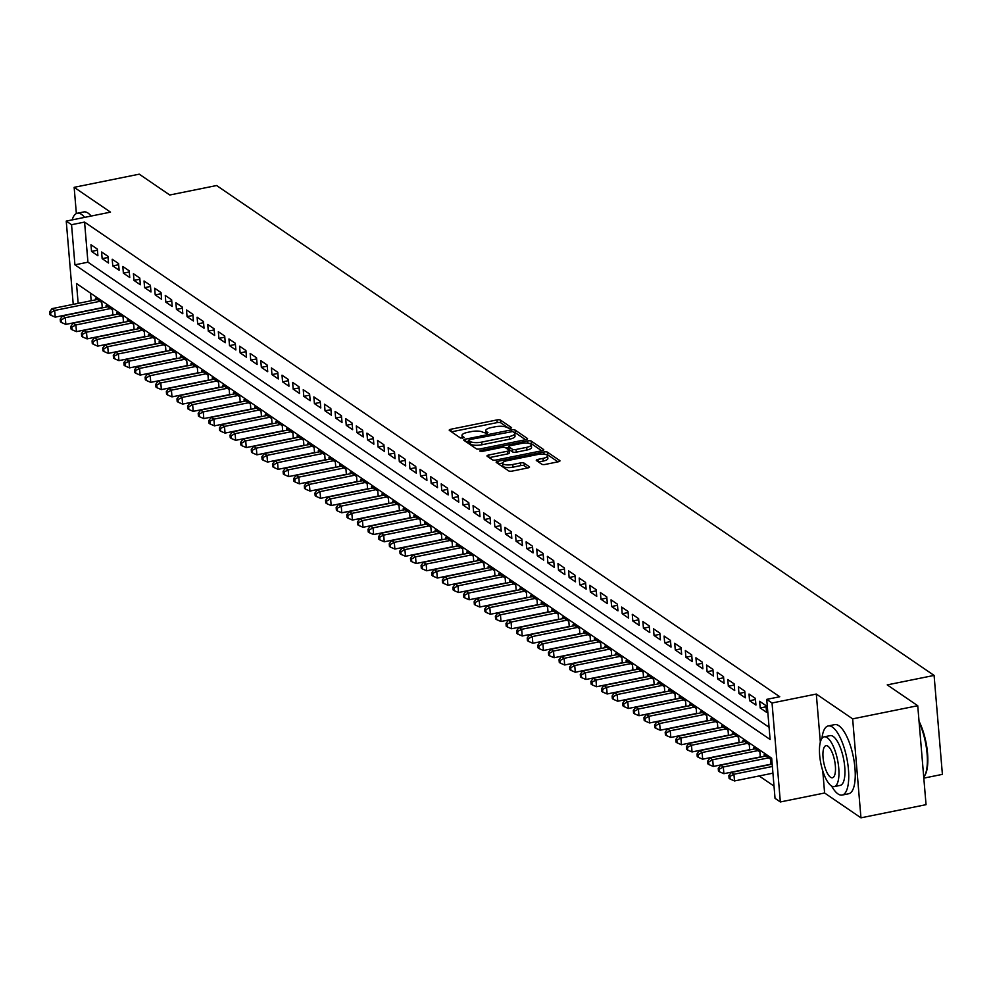 <?xml version="1.0" encoding="UTF-8"?>
<svg xmlns="http://www.w3.org/2000/svg" width="992" height="992" viewBox="0 0 992 992"><rect width="100%" height="100%" fill="white"/><g stroke="black" fill="none" stroke-linecap="round" stroke-linejoin="round"><path stroke-width="1.49" d="M510.545 428.544L511.599 427.688L500.538 420.124A2.765 0.856 -4.8 0 0 496.93 419.938L450.938 429.226A2.765 0.856 -4.8 0 0 449.215 430.168A2.765 0.856 -4.8 0 0 449.426 430.454L460.486 438.018L464.206 437.484L462.632 436.319A8.854 2.728 -4.8 0 1 461.987 435.401A8.854 2.728 -4.8 0 1 467.48 432.388L471.312 431.607A8.854 2.728 -4.8 0 1 482.831 432.227L486.774 433.343L487.977 432.686L486.402 431.508A8.854 2.728 -4.8 0 1 485.758 430.602A8.854 2.728 -4.8 0 1 491.251 427.577L495.082 426.808A8.854 2.728 -4.8 0 1 506.59 427.428L510.545 428.544M541.744 464.206A2.765 0.856 -4.8 0 0 545.34 464.405L558.248 461.788A2.765 0.856 -4.8 0 0 559.959 460.846A2.765 0.856 -4.8 0 0 559.761 460.561L547.46 452.166A2.765 0.856 -4.8 0 0 543.864 451.98L497.872 461.268A2.765 0.856 -4.8 0 0 496.149 462.21A2.765 0.856 -4.8 0 0 496.36 462.495L508.648 470.89A2.765 0.856 -4.8 0 0 512.244 471.088L527.831 467.939A2.765 0.856 -4.8 0 0 529.554 466.996A2.765 0.856 -4.8 0 0 529.344 466.711L524.086 463.115A2.765 0.856 -4.8 0 0 520.49 462.929L512.765 464.492A7.403 2.282 -4.8 0 1 502.597 463.202A7.403 2.282 -4.8 0 1 507.185 460.685L537.466 454.559A7.403 2.282 -4.8 0 1 547.634 455.849A7.403 2.282 -4.8 0 1 543.046 458.366L537.999 459.383A2.765 0.856 -4.8 0 0 536.275 460.325A2.765 0.856 -4.8 0 0 536.486 460.61L541.744 464.206M917.736 705.721L926.044 804.673L860.957 817.83L852.649 718.865L917.736 705.721L887.232 684.889L934.092 675.416L216.616 185.529L169.756 195.002L139.24 174.17L74.152 187.327L110.509 212.139L66.241 221.092L71.548 224.713L84.568 222.084L779.749 696.744L766.729 699.372L772.036 702.993L780.344 801.958L775.037 798.337L771.677 758.21L76.496 283.551L78.157 303.366M852.649 718.865L816.304 694.053L772.036 702.993M525.847 439.667A2.765 0.856 -4.8 0 0 527.558 438.724A2.765 0.856 -4.8 0 0 527.36 438.439L515.071 430.044A2.765 0.856 -4.8 0 0 511.475 429.858L465.471 439.146A2.765 0.856 -4.8 0 0 463.748 440.088A2.765 0.856 -4.8 0 0 463.958 440.374L476.247 448.768A2.765 0.856 -4.8 0 0 479.843 448.967L525.847 439.667M531.266 441.105L543.554 449.5A2.765 0.856 -4.8 0 1 543.765 449.785A2.765 0.856 -4.8 0 1 542.041 450.728L496.05 460.028A2.765 0.856 -4.8 0 1 492.454 459.829L487.184 456.246A2.765 0.856 -4.8 0 1 486.985 455.96A2.765 0.856 -4.8 0 1 488.696 455.018L507.358 451.248A2.765 0.856 -4.8 0 0 509.07 450.306A2.765 0.856 -4.8 0 0 508.871 450.021L505.374 447.628A2.765 0.856 -4.8 0 0 501.778 447.442L482.36 451.36L479.694 451.025L480.897 450.368L527.67 440.919A2.765 0.856 -4.8 0 1 531.266 441.105L531.489 443.784L541.756 450.79M74.152 187.327L76.359 213.565M97.34 249.079L90.979 244.726L91.537 251.422L97.898 255.762L97.34 249.079M107.954 256.32L101.581 251.98L102.151 258.664L108.512 263.016L107.954 256.32M118.569 263.574L112.195 259.222L112.766 265.906L119.127 270.258L118.569 263.574M129.183 270.816L122.81 266.476L123.38 273.16L129.741 277.512L129.183 270.816M139.798 278.07L133.424 273.718L133.982 280.401L140.356 284.754L139.798 278.07M150.412 285.312L144.038 280.959L144.596 287.655L150.97 291.995L150.412 285.312M161.026 292.566L154.653 288.213L155.211 294.897L161.584 299.249L161.026 292.566M171.641 299.807L165.267 295.455L165.825 302.151L172.199 306.491L171.641 299.807M182.243 307.049L175.882 302.709L176.44 309.392L182.813 313.745L182.243 307.049M192.857 314.303L186.496 309.95L187.054 316.634L193.428 320.986L192.857 314.303M203.472 321.544L197.11 317.204L197.668 323.888L204.042 328.228L203.472 321.544M214.086 328.798L207.725 324.446L208.283 331.13L214.656 335.482L214.086 328.798M224.7 336.04L218.339 331.688L218.897 338.384L225.258 342.724L224.7 336.04M235.315 343.282L228.954 338.942L229.512 345.625L235.873 349.978L235.315 343.282M245.929 350.536L239.556 346.183L240.126 352.867L246.487 357.219L245.929 350.536M256.544 357.777L250.17 353.437L250.74 360.121L257.102 364.473L256.544 357.777M267.158 365.031L260.784 360.679L261.355 367.362L267.716 371.715L267.158 365.031M277.772 372.273L271.399 367.92L271.969 374.616L278.33 378.956L277.772 372.273M288.387 379.527L282.013 375.174L282.571 381.858L288.945 386.21L288.387 379.527M299.001 386.768L292.628 382.416L293.186 389.112L299.559 393.452L299.001 386.768M309.616 394.01L303.242 389.67L303.8 396.354L310.174 400.706L309.616 394.01M320.218 401.264L313.856 396.912L314.414 403.595L320.788 407.948L320.218 401.264M330.832 408.506L324.471 404.166L325.029 410.849L331.402 415.189L330.832 408.506M341.446 415.76L335.085 411.407L335.643 418.091L342.017 422.443L341.446 415.76M352.061 423.001L345.7 418.649L346.258 425.345L352.631 429.685L352.061 423.001M362.675 430.243L356.314 425.903L356.872 432.586L363.233 436.939L362.675 430.243M373.29 437.497L366.928 433.144L367.486 439.828L373.848 444.18L373.29 437.497M383.904 444.738L377.53 440.398L378.101 447.082L384.462 451.422L383.904 444.738M394.518 451.992L388.145 447.64L388.715 454.324L395.076 458.676L394.518 451.992M405.133 459.234L398.759 454.882L399.33 461.578L405.691 465.918L405.133 459.234M415.747 466.476L409.374 462.136L409.944 468.819L416.305 473.172L415.747 466.476M426.362 473.73L419.988 469.377L420.546 476.061L426.92 480.413L426.362 473.73M436.976 480.971L430.602 476.631L431.16 483.315L437.534 487.667L436.976 480.971M447.59 488.225L441.217 483.873L441.775 490.556L448.148 494.909L447.59 488.225M458.205 495.467L451.831 491.127L452.389 497.81L458.763 502.15L458.205 495.467M468.807 502.721L462.446 498.368L463.004 505.052L469.377 509.404L468.807 502.721M479.421 509.962L473.06 505.61L473.618 512.306L479.992 516.646L479.421 509.962M490.036 517.204L483.674 512.864L484.232 519.548L490.606 523.9L490.036 517.204M500.65 524.458L494.289 520.106L494.847 526.789L501.208 531.142L500.65 524.458M511.264 531.7L504.903 527.36L505.461 534.043L511.822 538.383L511.264 531.7M521.879 538.954L515.518 534.601L516.076 541.285L522.437 545.637L521.879 538.954M532.493 546.195L526.12 541.843L526.69 548.539L533.051 552.879L532.493 546.195M543.108 553.437L536.734 549.097L537.304 555.78L543.666 560.133L543.108 553.437M553.722 560.691L547.348 556.338L547.919 563.022L554.28 567.374L553.722 560.691M564.336 567.932L557.963 563.592L558.521 570.276L564.894 574.628L564.336 567.932M574.951 575.186L568.577 570.834L569.135 577.518L575.509 581.87L574.951 575.186M585.565 582.428L579.192 578.076L579.75 584.772L586.123 589.112L585.565 582.428M596.18 589.682L589.806 585.33L590.364 592.013L596.738 596.366L596.18 589.682M606.782 596.924L600.42 592.571L600.978 599.267L607.352 603.607L606.782 596.924M617.396 604.165L611.035 599.825L611.593 606.509L617.966 610.861L617.396 604.165M628.01 611.419L621.649 607.067L622.207 613.75L628.581 618.103L628.01 611.419M638.625 618.661L632.264 614.321L632.822 621.004L639.195 625.344L638.625 618.661M649.239 625.915L642.878 621.562L643.436 628.246L649.797 632.598L649.239 625.915M659.854 633.156L653.492 628.804L654.05 635.5L660.412 639.84L659.854 633.156M670.468 640.398L664.094 636.058L664.665 642.742L671.026 647.094L670.468 640.398M681.082 647.652L674.709 643.3L675.279 649.983L681.64 654.336L681.082 647.652M691.697 654.894L685.323 650.554L685.894 657.237L692.255 661.59L691.697 654.894M702.311 662.148L695.938 657.795L696.508 664.479L702.869 668.831L702.311 662.148M712.926 669.389L706.552 665.037L707.11 671.733L713.484 676.073L712.926 669.389M723.54 676.643L717.166 672.291L717.724 678.974L724.098 683.327L723.54 676.643M734.154 683.885L727.781 679.532L728.339 686.228L734.712 690.568L734.154 683.885M744.756 691.126L738.395 686.786L738.953 693.47L745.327 697.822L744.756 691.126M755.371 698.38L749.01 694.028L749.568 700.712L755.941 705.064L755.371 698.38M765.985 705.622L759.624 701.282L760.182 707.966L766.556 712.306L765.985 705.622M84.568 222.084L87.941 262.198L769.073 727.272M759.14 775.955L774.02 786.11M90.532 293.136L91.177 300.737M95.604 299.844L95.468 298.22L101.829 302.572L102.275 307.88M106.218 307.086L106.082 305.474L112.443 309.814L112.89 315.134M116.833 314.328L116.696 312.716L123.058 317.068L123.504 322.375M127.435 321.582L127.311 319.97L133.672 324.31L134.118 329.617M138.049 328.823L137.913 327.211L144.286 331.564L144.733 336.871M148.664 336.077L148.527 334.453L154.901 338.805L155.347 344.112M159.278 343.319L159.142 341.707L165.515 346.047L165.962 351.366M169.892 350.56L169.756 348.948L176.13 353.301L176.576 358.608M180.507 357.814L180.37 356.202L186.744 360.542L187.19 365.85M191.121 365.056L190.985 363.444L197.358 367.796L197.805 373.104M201.736 372.31L201.599 370.686L207.973 375.038L208.419 380.345M212.35 379.552L212.214 377.94L218.575 382.28L219.021 387.599M222.964 386.806L222.828 385.181L229.189 389.534L229.636 394.841M233.579 394.047L233.442 392.435L239.804 396.775L240.25 402.095M244.193 401.289L244.057 399.677L250.418 404.029L250.864 409.336M254.808 408.543L254.671 406.918L261.032 411.271L261.479 416.578M265.422 415.784L265.286 414.172L271.647 418.525L272.093 423.832M276.024 423.038L275.888 421.414L282.261 425.766L282.708 431.074M286.638 430.28L286.502 428.668L292.876 433.008L293.322 438.328M297.253 437.522L297.116 435.91L303.49 440.262L303.936 445.569M307.867 444.776L307.731 443.164L314.104 447.504L314.551 452.811M318.482 452.017L318.345 450.405L324.719 454.758L325.165 460.065M329.096 459.271L328.96 457.647L335.333 461.999L335.78 467.306M339.71 466.513L339.574 464.901L345.948 469.241L346.394 474.56M350.325 473.767L350.188 472.142L356.562 476.495L356.996 481.802M360.939 481.008L360.803 479.396L367.164 483.736L367.61 489.044M371.554 488.25L371.417 486.638L377.778 490.99L378.225 496.298M382.168 495.504L382.032 493.88L388.393 498.232L388.839 503.539M392.782 502.746L392.646 501.134L399.007 505.486L399.454 510.793M403.397 510L403.26 508.375L409.622 512.728L410.068 518.035M413.999 517.241L413.875 515.629L420.236 519.969L420.682 525.289M424.613 524.483L424.477 522.871L430.85 527.223L431.297 532.53M435.228 531.737L435.091 530.125L441.465 534.465L441.911 539.772M445.842 538.978L445.706 537.366L452.079 541.719L452.526 547.026M456.456 546.232L456.32 544.608L462.694 548.96L463.14 554.268M467.071 553.474L466.934 551.862L473.308 556.202L473.754 561.522M477.685 560.728L477.549 559.104L483.922 563.456L484.369 568.763M488.3 567.97L488.163 566.358L494.537 570.698L494.971 576.005M498.914 575.211L498.778 573.599L505.139 577.952L505.585 583.259M509.528 582.465L509.392 580.841L515.753 585.193L516.2 590.5M520.143 589.707L520.006 588.095L526.368 592.435L526.814 597.754M530.757 596.961L530.621 595.336L536.982 599.689L537.428 604.996M541.372 604.202L541.235 602.59L547.596 606.93L548.043 612.25M551.974 611.444L551.85 609.832L558.211 614.184L558.657 619.492M562.588 618.698L562.452 617.074L568.825 621.426L569.272 626.733M573.202 625.94L573.066 624.328L579.44 628.68L579.886 633.987M583.817 633.194L583.68 631.569L590.054 635.922L590.5 641.229M594.431 640.435L594.295 638.823L600.668 643.163L601.115 648.483M605.046 647.677L604.909 646.065L611.283 650.417L611.729 655.724M615.66 654.931L615.524 653.319L621.897 657.659L622.344 662.966M626.274 662.172L626.138 660.56L632.512 664.913L632.958 670.22M636.889 669.426L636.752 667.802L643.114 672.154L643.56 677.462M647.503 676.668L647.367 675.056L653.728 679.396L654.174 684.716M658.118 683.922L657.981 682.298L664.342 686.65L664.789 691.957M668.732 691.164L668.596 689.552L674.957 693.892L675.403 699.211M679.346 698.405L679.21 696.793L685.571 701.146L686.018 706.453M689.961 705.659L689.824 704.035L696.186 708.387L696.632 713.694M700.563 712.901L700.426 711.289L706.8 715.641L707.246 720.948M711.177 720.155L711.041 718.53L717.414 722.883L717.861 728.19M721.792 727.396L721.655 725.784L728.029 730.124L728.475 735.444M732.406 734.638L732.27 733.026L738.643 737.378L739.09 742.686M743.02 741.892L742.884 740.28L749.258 744.62L749.704 749.927M753.635 749.134L753.498 747.522L759.872 751.874L760.318 757.181M764.249 756.388L764.113 754.763L770.486 759.116L770.933 764.423M923.825 778.125L942.4 774.368L934.092 675.416M822.752 770.846L824.612 793.005L860.957 817.83M824.612 793.005L780.344 801.958M71.548 224.713L74.921 264.827L770.102 739.486L766.729 699.372M73.234 304.358L66.241 221.092M87.941 262.198L74.921 264.827M91.537 251.422L97.439 250.22M102.151 258.664L108.054 257.474M112.766 265.906L118.668 264.715M123.38 273.16L129.282 271.969M133.982 280.401L139.897 279.211M144.596 287.655L150.499 286.465M155.211 294.897L161.113 293.706M165.825 302.151L171.728 300.948M176.44 309.392L182.342 308.202M187.054 316.634L192.956 315.444M197.668 323.888L203.571 322.698M208.283 331.13L214.185 329.939M218.897 338.384L224.8 337.181M229.512 345.625L235.414 344.435M240.126 352.867L246.028 351.676M250.74 360.121L256.643 358.93M261.355 367.362L267.257 366.172M271.969 374.616L277.872 373.414M282.571 381.858L288.474 380.668M293.186 389.112L299.088 387.909M303.8 396.354L309.702 395.163M314.414 403.595L320.317 402.405M325.029 410.849L330.931 409.659M335.643 418.091L341.546 416.9M346.258 425.345L352.16 424.142M356.872 432.586L362.774 431.396M367.486 439.828L373.389 438.638M378.101 447.082L384.003 445.892M388.715 454.324L394.618 453.133M399.33 461.578L405.232 460.375M409.944 468.819L415.846 467.629M420.546 476.061L426.461 474.87M431.16 483.315L437.063 482.124M441.775 490.556L447.677 489.366M452.389 497.81L458.292 496.62M463.004 505.052L468.906 503.862M473.618 512.306L479.52 511.103M484.232 519.548L490.135 518.357M494.847 526.789L500.749 525.599M505.461 534.043L511.364 532.853M516.076 541.285L521.978 540.094M526.69 548.539L532.592 547.336M537.304 555.78L543.207 554.59M547.919 563.022L553.821 561.832M558.521 570.276L564.436 569.086M569.135 577.518L575.038 576.327M579.75 584.772L585.652 583.581M590.364 592.013L596.266 590.823M600.978 599.267L606.881 598.064M611.593 606.509L617.495 605.318M622.207 613.75L628.11 612.56M632.822 621.004L638.724 619.814M643.436 628.246L649.338 627.056M654.05 635.5L659.953 634.297M664.665 642.742L670.567 641.551M675.279 649.983L681.182 648.793M685.894 657.237L691.796 656.047M696.508 664.479L702.41 663.288M707.11 671.733L713.012 670.53M717.724 678.974L723.627 677.784M728.339 686.228L734.241 685.026M738.953 693.47L744.856 692.28M749.568 700.712L755.47 699.521M760.182 707.966L766.084 706.775M816.304 694.053L820.334 742.128M485.758 430.602L485.981 433.268A8.854 2.728 -4.8 0 0 486.006 433.454M461.987 435.401L462.21 438.08A8.854 2.728 -4.8 0 0 462.247 438.253M509.342 428.668L500.762 422.803A2.765 0.856 -4.8 0 0 497.166 422.604L451.459 431.842M468.621 441.229L465.992 441.762M525.549 439.729L515.294 432.723A2.765 0.856 -4.8 0 0 513.831 432.376M512.628 431.557L469.737 439.58L468.534 440.237L470.196 441.465A8.854 2.728 -4.8 0 0 481.703 442.097L509.305 436.517A8.854 2.728 -4.8 0 0 514.798 433.504A8.854 2.728 -4.8 0 0 514.141 432.586L512.628 431.557M468.869 442.692L468.683 440.436M514.798 433.504L515.022 436.17A8.854 2.728 -4.8 0 1 509.528 439.196L481.926 444.763A8.854 2.728 -4.8 0 1 470.419 444.143L468.906 443.114M489.217 457.634L507.582 453.914A2.765 0.856 -4.8 0 0 509.293 452.972A2.765 0.856 -4.8 0 0 509.094 452.687M505.957 448.024L508.822 447.442M526.715 447.33A7.403 2.282 -4.8 0 0 531.303 444.813A7.403 2.282 -4.8 0 0 521.147 443.523L510.471 445.681A2.765 0.856 -4.8 0 0 508.76 446.623A2.765 0.856 -4.8 0 0 508.958 446.908L512.442 449.289A2.765 0.856 -4.8 0 0 516.051 449.488L526.715 447.33L526.938 450.008A7.403 2.282 -4.8 0 0 531.538 447.479L531.303 444.813M509.132 448.979A2.765 0.856 -4.8 0 0 508.983 449.302A2.765 0.856 -4.8 0 0 509.181 449.587L508.958 446.908M526.938 450.008L516.274 452.166A2.765 0.856 -4.8 0 1 512.678 451.968L509.181 449.587M531.489 443.784A2.765 0.856 -4.8 0 0 529.207 443.436M547.634 455.849L547.857 458.515A7.403 2.282 -4.8 0 1 543.269 461.044L538.507 461.999M502.597 463.202L502.82 465.88A7.403 2.282 -4.8 0 0 512.988 467.158L512.765 464.492M527.546 468.001L524.309 465.794A2.765 0.856 -4.8 0 0 520.713 465.595L512.988 467.158M502.597 463.041L498.381 463.884M557.95 461.85L547.696 454.844A2.765 0.856 -4.8 0 0 545.612 454.485M97.328 299.497L52.018 308.648L54.672 310.459L55.23 317.142L102.263 307.644M50.666 312.604L49.6 311.885L49.823 314.551L50.89 315.282L50.666 312.604L54.672 310.459L99.981 301.308M49.6 311.885L52.018 308.648M55.23 317.142L50.89 315.282M84.63 217.372A35.253 11.854 -101.4 0 0 81.493 214.371A35.253 11.854 -101.4 0 0 77.314 213.243A35.253 11.854 -101.4 0 0 72.168 219.889M91.14 216.058A35.253 11.854 -101.4 0 0 87.99 213.057A35.253 11.854 -101.4 0 0 83.824 211.928L77.314 213.243M831.581 786.011A35.253 11.854 -101.4 0 0 838.004 793.935A35.253 11.854 -101.4 0 0 842.183 795.063A35.253 11.854 -101.4 0 0 847.813 763.914A35.253 11.854 -101.4 0 0 832.387 727.074A35.253 11.854 -101.4 0 0 828.208 725.946A35.253 11.854 -101.4 0 0 821.959 738.408M842.183 795.063L848.693 793.749A35.253 11.854 -101.4 0 0 854.323 762.6A35.253 11.854 -101.4 0 0 838.897 725.76A35.253 11.854 -101.4 0 0 834.718 724.631L828.208 725.946M824.178 736.833L830.168 735.63A25.383 8.544 78.6 0 1 833.181 736.436A25.383 8.544 78.6 0 1 844.279 762.96A25.383 8.544 78.6 0 1 840.224 785.391L834.235 786.606A25.383 8.544 -101.4 0 0 838.29 764.162A25.383 8.544 -101.4 0 0 827.192 737.651A25.383 8.544 -101.4 0 0 824.178 736.833A25.383 8.544 -101.4 0 0 820.124 759.264A25.383 8.544 -101.4 0 0 831.234 785.788A25.383 8.544 -101.4 0 0 834.235 786.606M830.515 777.232A16.356 5.506 -101.4 0 0 832.449 777.753A16.356 5.506 -101.4 0 0 835.066 763.294A16.356 5.506 -101.4 0 0 827.911 746.207A16.356 5.506 -101.4 0 0 825.964 745.686A16.356 5.506 -101.4 0 0 823.36 760.145A16.356 5.506 -101.4 0 0 830.515 777.232M923.738 777.195A35.253 11.854 -101.4 0 0 924.494 776.054A35.253 11.854 -101.4 0 0 919.15 722.449M919.051 721.283A34.41 11.569 78.6 0 1 925.028 775.149A34.41 11.569 78.6 0 1 924.755 775.583M107.93 306.739L62.632 315.89L65.286 317.7L65.844 324.396L112.877 314.886M61.281 319.846L60.214 319.126L60.438 321.805L61.504 322.524L61.281 319.846L65.286 317.7L110.583 308.549M60.214 319.126L62.632 315.89M65.844 324.396L61.504 322.524M118.544 313.98L73.247 323.144L75.9 324.954L76.458 331.638L123.479 322.14M71.883 327.1L70.829 326.368L71.052 329.046L72.118 329.778L71.883 327.1L75.9 324.954L121.198 315.791M70.829 326.368L73.247 323.144M76.458 331.638L72.118 329.778M129.158 321.234L83.861 330.386L86.515 332.196L87.073 338.88L134.094 329.381M82.497 334.341L81.443 333.622L81.666 336.3L82.72 337.02L82.497 334.341L86.515 332.196L131.812 323.045M81.443 333.622L83.861 330.386M87.073 338.88L82.72 337.02M139.773 328.476L94.476 337.627L97.129 339.45L97.687 346.134L144.708 336.623M93.112 341.595L92.058 340.864L92.281 343.542L93.335 344.261L93.112 341.595L97.129 339.45L142.426 330.286M92.058 340.864L94.476 337.627M97.687 346.134L93.335 344.261M150.387 335.73L105.09 344.881L107.744 346.692L108.302 353.375L155.322 343.877M103.726 348.837L102.672 348.118L102.895 350.784L103.949 351.515L103.726 348.837L107.744 346.692L153.041 337.54M102.672 348.118L105.09 344.881M108.302 353.375L103.949 351.515M161.002 342.972L115.704 352.123L118.358 353.933L118.916 360.629L165.937 351.118M114.34 356.091L113.286 355.359L113.51 358.038L114.564 358.757L114.34 356.091L118.358 353.933L163.655 344.782M113.286 355.359L115.704 352.123M118.916 360.629L114.564 358.757M171.616 350.213L126.319 359.377L128.972 361.187L129.53 367.871L176.551 358.372M124.955 363.332L123.888 362.601L124.124 365.279L125.178 366.011L124.955 363.332L128.972 361.187L174.27 352.036M123.888 362.601L126.319 359.377M129.53 367.871L125.178 366.011M182.23 357.467L136.933 366.618L139.587 368.429L140.145 375.112L187.166 365.614M135.569 370.574L134.503 369.855L134.738 372.533L135.792 373.252L135.569 370.574L139.587 368.429L184.884 359.278M134.503 369.855L136.933 366.618M140.145 375.112L135.792 373.252M192.845 364.709L147.535 373.872L150.189 375.683L150.759 382.366L197.78 372.868M146.184 377.828L145.117 377.096L145.34 379.775L146.407 380.494L146.184 377.828L150.189 375.683L195.498 366.519M145.117 377.096L147.535 373.872M150.759 382.366L146.407 380.494M203.459 371.963L158.15 381.114L160.803 382.924L161.374 389.608L208.394 380.11M156.798 385.07L155.732 384.35L155.955 387.016L157.021 387.748L156.798 385.07L160.803 382.924L206.113 373.773M155.732 384.35L158.15 381.114M161.374 389.608L157.021 387.748M214.074 379.204L168.764 388.356L171.418 390.166L171.988 396.862L219.009 387.351M167.412 392.324L166.346 391.592L166.569 394.27L167.636 394.99L167.412 392.324L171.418 390.166L216.727 381.015M166.346 391.592L168.764 388.356M171.988 396.862L167.636 394.99M224.688 386.458L179.378 395.61L182.032 397.42L182.602 404.104L229.623 394.605M178.027 399.565L176.96 398.846L177.184 401.512L178.25 402.244L178.027 399.565L182.032 397.42L227.342 388.269M176.96 398.846L179.378 395.61M182.602 404.104L178.25 402.244M235.302 393.7L189.993 402.851L192.646 404.662L193.204 411.358L240.238 401.847M188.641 406.807L187.575 406.088L187.798 408.766L188.864 409.485L188.641 406.807L192.646 404.662L237.956 395.51M187.575 406.088L189.993 402.851M193.204 411.358L188.864 409.485M245.904 400.942L200.607 410.105L203.261 411.916L203.819 418.599L250.852 409.101M199.256 414.061L198.189 413.329L198.412 416.008L199.479 416.739L199.256 414.061L203.261 411.916L248.558 402.752M198.189 413.329L200.607 410.105M203.819 418.599L199.479 416.739M256.519 408.196L211.222 417.347L213.875 419.157L214.433 425.841L261.466 416.342M209.858 421.302L208.804 420.583L209.027 423.249L210.093 423.981L209.858 421.302L213.875 419.157L259.172 410.006M208.804 420.583L211.222 417.347M214.433 425.841L210.093 423.981M267.133 415.437L221.836 424.588L224.49 426.411L225.048 433.095L272.068 423.584M220.472 428.556L219.418 427.825L219.641 430.503L220.708 431.222L220.472 428.556L224.49 426.411L269.787 417.248M219.418 427.825L221.836 424.588M225.048 433.095L220.708 431.222M277.748 422.691L232.45 431.842L235.104 433.653L235.662 440.336L282.683 430.838M231.086 435.798L230.032 435.079L230.256 437.745L231.31 438.476L231.086 435.798L235.104 433.653L280.401 424.502M230.032 435.079L232.45 431.842M235.662 440.336L231.31 438.476M288.362 429.933L243.065 439.084L245.718 440.894L246.276 447.59L293.297 438.08M241.701 443.04L240.647 442.32L240.87 444.999L241.924 445.718L241.701 443.04L245.718 440.894L291.016 431.743M240.647 442.32L243.065 439.084M246.276 447.59L241.924 445.718M298.976 437.174L253.679 446.338L256.333 448.148L256.891 454.832L303.912 445.334M252.315 450.294L251.261 449.562L251.484 452.24L252.538 452.972L252.315 450.294L256.333 448.148L301.63 438.997M251.261 449.562L253.679 446.338M256.891 454.832L252.538 452.972M309.591 444.428L264.294 453.58L266.947 455.39L267.505 462.074L314.526 452.575M262.93 457.535L261.863 456.816L262.099 459.494L263.153 460.214L262.93 457.535L266.947 455.39L312.244 446.239M261.863 456.816L264.294 453.58M267.505 462.074L263.153 460.214M320.205 451.67L274.908 460.834L277.562 462.644L278.12 469.328L325.14 459.829M273.544 464.789L272.478 464.058L272.713 466.736L273.767 467.455L273.544 464.789L277.562 462.644L322.859 453.48M272.478 464.058L274.908 460.834M278.12 469.328L273.767 467.455M330.82 458.924L285.522 468.075L288.176 469.886L288.734 476.569L335.755 467.071M284.158 472.031L283.092 471.312L283.315 473.978L284.382 474.709L284.158 472.031L288.176 469.886L333.473 460.734M283.092 471.312L285.522 468.075M288.734 476.569L284.382 474.709M341.434 466.166L296.124 475.317L298.778 477.127L299.348 483.823L346.369 474.312M294.773 479.285L293.706 478.553L293.93 481.232L294.996 481.951L294.773 479.285L298.778 477.127L344.088 467.976M293.706 478.553L296.124 475.317M299.348 483.823L294.996 481.951M352.048 473.407L306.739 482.571L309.392 484.381L309.963 491.065L356.984 481.566M305.387 486.526L304.321 485.807L304.544 488.473L305.61 489.205L305.387 486.526L309.392 484.381L354.702 475.23M304.321 485.807L306.739 482.571M309.963 491.065L305.61 489.205M362.663 480.661L317.353 489.812L320.007 491.623L320.577 498.319L367.598 488.808M316.002 493.768L314.935 493.049L315.158 495.727L316.225 496.446L316.002 493.768L320.007 491.623L365.316 482.472M314.935 493.049L317.353 489.812M320.577 498.319L316.225 496.446M373.277 487.903L327.968 497.066L330.621 498.877L331.179 505.56L378.212 496.062M326.616 501.022L325.55 500.29L325.773 502.969L326.839 503.688L326.616 501.022L330.621 498.877L375.931 489.713M325.55 500.29L327.968 497.066M331.179 505.56L326.839 503.688M383.892 495.157L338.582 504.308L341.236 506.118L341.794 512.802L388.827 503.304M337.23 508.264L336.164 507.544L336.387 510.21L337.454 510.942L337.23 508.264L341.236 506.118L386.533 496.967M336.164 507.544L338.582 504.308M341.794 512.802L337.454 510.942M394.494 502.398L349.196 511.55L351.85 513.372L352.408 520.056L399.441 510.545M347.832 515.518L346.778 514.786L347.002 517.464L348.068 518.184L347.832 515.518L351.85 513.372L397.147 504.209M346.778 514.786L349.196 511.55M352.408 520.056L348.068 518.184M405.108 509.652L359.811 518.804L362.464 520.614L363.022 527.298L410.043 517.799M358.447 522.759L357.393 522.04L357.616 524.706L358.682 525.438L358.447 522.759L362.464 520.614L407.762 511.463M357.393 522.04L359.811 518.804M363.022 527.298L358.682 525.438M415.722 516.894L370.425 526.045L373.079 527.856L373.637 534.552L420.658 525.041M369.061 530.001L368.007 529.282L368.23 531.96L369.284 532.679L369.061 530.001L373.079 527.856L418.376 518.704M368.007 529.282L370.425 526.045M373.637 534.552L369.284 532.679M426.337 524.136L381.04 533.299L383.693 535.11L384.251 541.793L431.272 532.295M379.676 537.255L378.622 536.523L378.845 539.202L379.899 539.933L379.676 537.255L383.693 535.11L428.99 525.946M378.622 536.523L381.04 533.299M384.251 541.793L379.899 539.933M436.951 531.39L391.654 540.541L394.308 542.351L394.866 549.035L441.886 539.536M390.29 544.496L389.236 543.777L389.459 546.456L390.513 547.175L390.29 544.496L394.308 542.351L439.605 533.2M389.236 543.777L391.654 540.541M394.866 549.035L390.513 547.175M447.566 538.631L402.268 547.782L404.922 549.605L405.48 556.289L452.501 546.778M400.904 551.75L399.85 551.019L400.074 553.697L401.128 554.416L400.904 551.75L404.922 549.605L450.219 540.442M399.85 551.019L402.268 547.782M405.48 556.289L401.128 554.416M458.18 545.885L412.883 555.036L415.536 556.847L416.094 563.53L463.115 554.032M411.519 558.992L410.452 558.273L410.688 560.939L411.742 561.67L411.519 558.992L415.536 556.847L460.834 547.696M410.452 558.273L412.883 555.036M416.094 563.53L411.742 561.67M468.794 553.127L423.497 562.278L426.151 564.088L426.709 570.784L473.73 561.274M422.133 566.246L421.067 565.514L421.29 568.193L422.356 568.912L422.133 566.246L426.151 564.088L471.448 554.937M421.067 565.514L423.497 562.278M426.709 570.784L422.356 568.912M479.409 560.368L434.099 569.532L436.753 571.342L437.323 578.026L484.344 568.528M432.748 573.488L431.681 572.768L431.904 575.434L432.971 576.166L432.748 573.488L436.753 571.342L482.062 562.191M431.681 572.768L434.099 569.532M437.323 578.026L432.971 576.166M490.023 567.622L444.714 576.774L447.367 578.584L447.938 585.268L494.958 575.769M443.362 580.729L442.296 580.01L442.519 582.688L443.585 583.408L443.362 580.729L447.367 578.584L492.677 569.433M442.296 580.01L444.714 576.774M447.938 585.268L443.585 583.408M500.638 574.864L455.328 584.028L457.982 585.838L458.552 592.522L505.573 583.023M453.976 587.983L452.91 587.252L453.133 589.93L454.2 590.649L453.976 587.983L457.982 585.838L503.291 576.674M452.91 587.252L455.328 584.028M458.552 592.522L454.2 590.649M511.252 582.118L465.942 591.269L468.596 593.08L469.166 599.763L516.187 590.265M464.591 595.225L463.524 594.506L463.748 597.172L464.814 597.903L464.591 595.225L468.596 593.08L513.906 583.928M463.524 594.506L465.942 591.269M469.166 599.763L464.814 597.903M521.866 589.36L476.557 598.511L479.21 600.334L479.768 607.017L526.802 597.506M475.205 602.479L474.139 601.747L474.362 604.426L475.428 605.145L475.205 602.479L479.21 600.334L524.52 591.17M474.139 601.747L476.557 598.511M479.768 607.017L475.428 605.145M532.468 596.614L487.171 605.765L489.825 607.575L490.383 614.259L537.416 604.76M485.82 609.72L484.753 609.001L484.976 611.667L486.043 612.399L485.82 609.72L489.825 607.575L535.122 598.424M484.753 609.001L487.171 605.765M490.383 614.259L486.043 612.399M543.083 603.855L497.786 613.006L500.439 614.817L500.997 621.513L548.018 612.002M496.422 616.962L495.368 616.243L495.591 618.921L496.657 619.64L496.422 616.962L500.439 614.817L545.736 605.666M495.368 616.243L497.786 613.006M500.997 621.513L496.657 619.64M553.697 611.097L508.4 620.26L511.054 622.071L511.612 628.754L558.632 619.256M507.036 624.216L505.982 623.484L506.205 626.163L507.259 626.894L507.036 624.216L511.054 622.071L556.351 612.907M505.982 623.484L508.4 620.26M511.612 628.754L507.259 626.894M564.312 618.351L519.014 627.502L521.668 629.312L522.226 635.996L569.247 626.498M517.65 631.458L516.596 630.738L516.82 633.417L517.874 634.136L517.65 631.458L521.668 629.312L566.965 620.161M516.596 630.738L519.014 627.502M522.226 635.996L517.874 634.136M574.926 625.592L529.629 634.744L532.282 636.566L532.84 643.25L579.861 633.739M528.265 638.712L527.211 637.98L527.434 640.658L528.488 641.378L528.265 638.712L532.282 636.566L577.58 627.403M527.211 637.98L529.629 634.744M532.84 643.25L528.488 641.378M585.54 632.846L540.243 641.998L542.897 643.808L543.455 650.492L590.476 640.993M538.879 645.953L537.825 645.234L538.048 647.9L539.102 648.632L538.879 645.953L542.897 643.808L588.194 634.657M537.825 645.234L540.243 641.998M543.455 650.492L539.102 648.632M596.155 640.088L550.858 649.239L553.511 651.05L554.069 657.746L601.09 648.235M549.494 653.207L548.427 652.476L548.663 655.154L549.717 655.873L549.494 653.207L553.511 651.05L598.808 641.898M548.427 652.476L550.858 649.239M554.069 657.746L549.717 655.873M606.769 647.33L561.472 656.493L564.126 658.304L564.684 664.987L611.704 655.489M560.108 660.449L559.042 659.717L559.277 662.396L560.331 663.127L560.108 660.449L564.126 658.304L609.423 649.152M559.042 659.717L561.472 656.493M564.684 664.987L560.331 663.127M617.384 654.584L572.074 663.735L574.728 665.545L575.298 672.229L622.319 662.73M570.722 667.69L569.656 666.971L569.879 669.65L570.946 670.369L570.722 667.69L574.728 665.545L620.037 656.394M569.656 666.971L572.074 663.735M575.298 672.229L570.946 670.369M627.998 661.825L582.688 670.989L585.342 672.799L585.912 679.483L632.933 669.984M581.337 674.944L580.27 674.213L580.494 676.891L581.56 677.61L581.337 674.944L585.342 672.799L630.652 663.636M580.27 674.213L582.688 670.989M585.912 679.483L581.56 677.61M638.612 669.079L593.303 678.23L595.956 680.041L596.527 686.724L643.548 677.226M591.951 682.186L590.885 681.467L591.108 684.133L592.174 684.864L591.951 682.186L595.956 680.041L641.266 670.89M590.885 681.467L593.303 678.23M596.527 686.724L592.174 684.864M649.227 676.321L603.917 685.472L606.571 687.282L607.141 693.978L654.162 684.468M602.566 689.44L601.499 688.708L601.722 691.387L602.789 692.106L602.566 689.44L606.571 687.282L651.88 678.131M601.499 688.708L603.917 685.472M607.141 693.978L602.789 692.106M659.841 683.575L614.532 692.726L617.185 694.536L617.743 701.22L664.776 691.722M613.18 696.682L612.114 695.962L612.337 698.628L613.403 699.36L613.18 696.682L617.185 694.536L662.495 685.385M612.114 695.962L614.532 692.726M617.743 701.22L613.403 699.36M670.443 690.816L625.146 699.968L627.8 701.778L628.358 708.474L675.391 698.963M623.794 703.923L622.728 703.204L622.951 705.882L624.018 706.602L623.794 703.923L627.8 701.778L673.097 692.627M622.728 703.204L625.146 699.968M628.358 708.474L624.018 706.602M681.058 698.058L635.76 707.222L638.414 709.032L638.972 715.716L686.005 706.217M634.396 711.177L633.342 710.446L633.566 713.124L634.632 713.856L634.396 711.177L638.414 709.032L683.711 699.868M633.342 710.446L635.76 707.222M638.972 715.716L634.632 713.856M691.672 705.312L646.375 714.463L649.028 716.274L649.586 722.957L696.607 713.459M645.011 718.419L643.957 717.7L644.18 720.366L645.246 721.097L645.011 718.419L649.028 716.274L694.326 707.122M643.957 717.7L646.375 714.463M649.586 722.957L645.246 721.097M702.286 712.554L656.989 721.705L659.643 723.528L660.201 730.211L707.222 720.7M655.625 725.673L654.571 724.941L654.794 727.62L655.848 728.339L655.625 725.673L659.643 723.528L704.94 714.364M654.571 724.941L656.989 721.705M660.201 730.211L655.848 728.339M712.901 719.808L667.604 728.959L670.257 730.769L670.815 737.453L717.836 727.954M666.24 732.914L665.186 732.195L665.409 734.861L666.463 735.593L666.24 732.914L670.257 730.769L715.554 721.618M665.186 732.195L667.604 728.959M670.815 737.453L666.463 735.593M723.515 727.049L678.218 736.2L680.872 738.011L681.43 744.707L728.45 735.196M676.854 740.156L675.8 739.437L676.023 742.115L677.077 742.834L676.854 740.156L680.872 738.011L726.169 728.86M675.8 739.437L678.218 736.2M681.43 744.707L677.077 742.834M734.13 734.291L688.832 743.454L691.486 745.265L692.044 751.948L739.065 742.45M687.468 747.41L686.402 746.678L686.638 749.357L687.692 750.088L687.468 747.41L691.486 745.265L736.783 736.114M686.402 746.678L688.832 743.454M692.044 751.948L687.692 750.088M744.744 741.545L699.447 750.696L702.1 752.506L702.658 759.19L749.679 749.692M698.083 754.652L697.016 753.932L697.252 756.611L698.306 757.33L698.083 754.652L702.1 752.506L747.398 743.355M697.016 753.932L699.447 750.696M702.658 759.19L698.306 757.33M755.358 748.786L710.061 757.95L712.715 759.76L713.273 766.444L760.294 756.946M708.697 761.906L707.631 761.174L707.854 763.852L708.92 764.572L708.697 761.906L712.715 759.76L758.012 750.597M707.631 761.174L710.061 757.95M713.273 766.444L708.92 764.572M765.973 756.04L720.663 765.192L723.317 767.002L723.887 773.686L770.908 764.187M719.312 769.147L718.245 768.428L718.468 771.094L719.535 771.826L719.312 769.147L723.317 767.002L768.626 757.851M718.245 768.428L720.663 765.192M723.887 773.686L719.535 771.826M772.173 764.175L731.278 772.433L733.931 774.244L734.502 780.94L772.929 773.165M729.926 776.401L728.86 775.67L729.083 778.348L730.149 779.067L729.926 776.401L733.931 774.244L772.371 766.481M728.86 775.67L731.278 772.433M734.502 780.94L730.149 779.067M486.564 433.392L486.402 431.508M462.793 438.191L462.632 436.319M451.137 431.632L450.938 429.226M497.166 422.604L496.93 419.938M500.762 422.803L500.538 420.124M465.67 441.552L465.471 439.146M511.587 431.309L511.475 429.858M515.294 432.723L515.071 430.044M470.419 444.143L470.196 441.465M481.926 444.763L481.703 442.097M509.528 439.196L509.305 436.517M488.907 457.411L488.696 455.018M507.582 453.914L507.358 451.248M480.996 451.472L480.897 450.368M527.856 443.201L527.67 440.919M512.678 451.968L512.442 449.289M516.274 452.166L516.051 449.488M538.197 461.788L537.999 459.383M543.269 461.044L543.046 458.366M520.713 465.595L520.49 462.929M524.309 465.794L524.086 463.115M498.071 463.673L497.872 461.268M544.062 454.212L543.864 451.98M547.696 454.844L547.46 452.166M468.757 442.916L468.534 440.237M509.293 452.972L509.07 450.306M508.983 449.302L508.76 446.623M925.028 775.149L924.494 776.054"/></g></svg>
